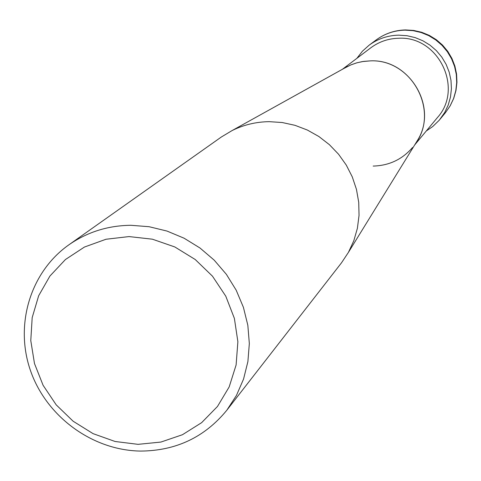 <?xml version="1.0" encoding="UTF-8"?>
<svg xmlns="http://www.w3.org/2000/svg" width="481" height="481" viewBox="0 0 481 481"><rect width="100%" height="100%" fill="white"/><g stroke="black" fill="none" stroke-linecap="round" stroke-linejoin="round"><path stroke-width="0.72" d="M130.898 225.288C107.888 225.547 87.187 232.076 68.795 244.883C30.099 272.21 14.406 325.234 30.652 371.091C46.777 416.997 92.737 450.481 140.705 451.076C176.022 450.799 204.72 437.193 226.798 410.263L236.46 395.406L243.56 379.046L247.895 361.598L249.332 343.518L247.835 325.276L243.422 307.359L236.213 290.229L226.383 274.35L214.201 260.149L199.982 247.998L184.103 238.215L166.991 231.06L149.098 226.713L130.898 225.288M138.077 444.342L115.097 441.492L93.098 433.652L73.142 421.236L56.205 404.852L43.098 385.299L34.482 363.528L30.778 340.59L32.185 317.616L38.666 295.737L49.928 276.04L65.434 259.53L84.434 247.048L105.994 239.255L129.022 236.58L152.363 239.183L174.807 246.951L195.202 259.5L212.488 276.19L225.775 296.17L234.385 318.392L237.879 341.72L236.111 364.953L229.184 386.898L217.484 406.457L201.635 422.661L182.443 434.722L160.901 442.063L138.077 444.342M68.795 244.883L221.332 137.013L232.058 130.579C243.657 124.819 256.024 121.843 269.162 121.663L282.197 122.517L295.027 125.331L307.359 130.038L318.897 136.526L329.383 144.661L338.576 154.245L346.266 165.067L352.272 176.87L356.457 189.382L358.73 202.321L359.042 215.386L357.395 228.277L353.824 240.698L348.424 252.375L341.51 262.8L226.798 410.263M415.578 143.476L417.833 139.821C438.215 106.746 409.361 58.766 370.226 60.883L363.54 61.4L356.986 62.777L350.685 64.977L343.909 68.458L350.932 64.869L356.523 62.909L362.319 61.592L370.226 60.883C411.231 58.568 439.814 110.816 415.578 143.476M373.166 166.071C389.045 165.65 402.17 159.47 412.542 147.523M414.646 144.991L437.385 117.617C463.943 88.51 438.413 35.859 398.725 38.252C388.335 38.504 379.004 41.709 370.737 47.853L342.346 69.324M426.298 130.964L432.69 126.575L439.189 120.286L444.715 112.488L448.238 104.984L450.493 96.988L451.418 88.708L450.986 80.363L449.206 72.174L446.127 64.364L441.829 57.143L436.423 50.691L430.056 45.19L422.895 40.789L415.133 37.596L406.974 35.702L398.647 35.155C387.734 35.42 377.91 38.751 369.174 45.148L362.433 51.178L356.89 58.321M376.16 39.947C384.716 33.682 394.342 30.417 405.032 30.147L413.191 30.682L421.182 32.534L428.787 35.66L435.798 39.971L442.033 45.352L447.33 51.671L451.539 58.748L454.551 66.396L456.289 74.411L456.709 82.588L455.796 90.699L453.589 98.533L450.132 105.886L445.532 112.56L450.198 105.808L453.715 98.389L455.982 90.5L456.95 82.347L456.583 74.146L454.9 66.107L451.93 58.448L447.769 51.371L442.508 45.064L436.297 39.689L429.305 35.39L421.705 32.281L413.696 30.441L405.507 29.924C394.679 30.213 384.896 33.556 376.16 39.947L369.174 45.148M417.833 139.821L348.424 252.375M347.661 66.372L232.058 130.579M440.019 119.294L445.532 112.56"/></g></svg>
